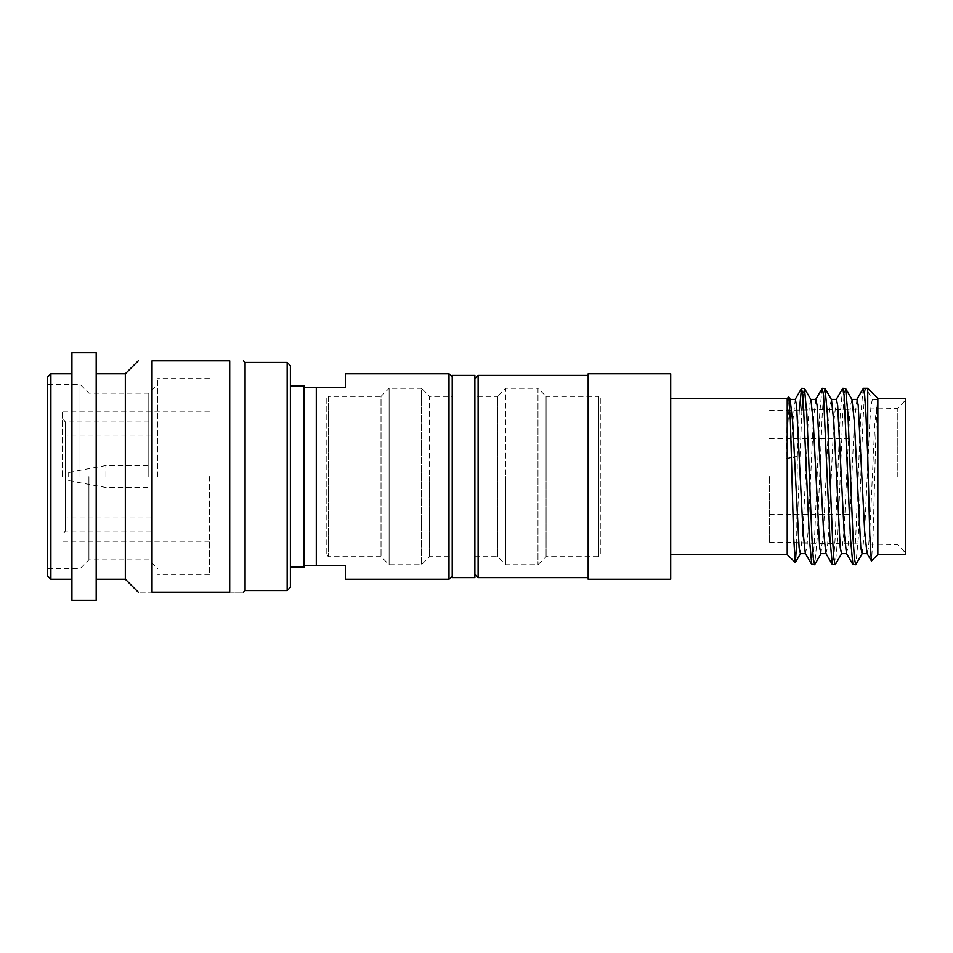 <?xml version="1.0" encoding="UTF-8"?>
<svg xmlns="http://www.w3.org/2000/svg" width="953" height="953" viewBox="0 0 953 953"><rect width="100%" height="100%" fill="white"/><g stroke="black" fill="none" stroke-linecap="round" stroke-linejoin="round"><path stroke-width="0.71" stroke-dasharray="4.76 3.57" d="M452.222 577.649L452.222 375.351M304.15 565.51L304.15 387.49L316.289 387.49L316.289 565.51L304.15 565.51L304.15 567.13M47.65 376.971L47.65 576.029M50.89 373.743L50.89 579.257M62.219 476.5L62.219 411.124L62.219 476.5M151.217 421.881L151.217 529.094L151.217 421.881L65.447 421.881L65.447 531.119L65.447 421.881L62.219 418.641M448.994 373.743L448.994 579.257M68.687 476.5L68.687 472.45L68.687 476.5M105.914 476.5L105.914 465.576L105.914 476.5M67.067 476.5L67.067 529.094L67.067 476.5M151.217 476.5L151.217 531.119L151.217 476.5M209.481 476.5L209.481 574.409L209.481 476.5M157.698 476.5L157.698 378.591L157.698 476.5M148.799 476.5L148.799 393.16L148.799 476.5M88.915 476.5L88.915 559.84L88.915 476.5M80.016 476.5L80.016 384.262L80.016 476.5M71.928 600.295L71.928 352.705M96.193 600.295L96.193 352.705M125.331 373.743L125.331 579.257M152.027 592.206L152.027 360.794L229.709 360.794L229.709 592.206L152.027 592.206C134.004 592.206 134.004 592.206 152.027 592.206M245.088 362.414L245.088 590.586M229.709 592.206C247.732 592.206 247.732 592.206 229.709 592.206M290.391 365.642L290.391 587.358M287.163 362.414L287.163 590.586M290.391 476.5L290.391 385.87L290.391 476.5M304.15 385.87L304.15 387.49M345.415 579.257L345.415 565.51L316.289 565.51M345.415 373.743L345.415 387.49L316.289 387.49M600.295 398.009L600.295 554.991L600.295 398.009L598.687 396.388L598.687 476.5L598.687 396.388L546.093 396.388L546.093 476.5L546.093 396.388L537.992 388.3L537.992 564.7L537.992 388.3L505.626 388.3L505.626 476.5L505.626 388.3L497.537 396.388L497.537 556.612L497.537 396.388L474.88 396.388L474.88 476.5L474.88 396.388M326.808 398.009L326.808 554.991L326.808 398.009L328.428 396.388L328.428 556.612L328.428 396.388L381.021 396.388L381.021 556.612L381.021 396.388L389.11 388.3L389.11 476.5L389.11 388.3L421.476 388.3L421.476 564.7L421.476 388.3L429.565 396.388L429.565 476.5L429.565 396.388L452.222 396.388M389.11 476.5L389.11 564.7L389.11 476.5M429.565 476.5L429.565 556.612L429.565 476.5M474.88 577.649L474.88 375.351M505.626 476.5L505.626 564.7L505.626 476.5M546.093 476.5L546.093 556.612L546.093 476.5M598.687 476.5L598.687 556.612L598.687 476.5M478.12 577.649L478.12 375.351M588.168 476.5L588.168 579.257L670.698 579.257L670.698 373.743L588.168 373.743L588.168 476.5M787.214 554.586L787.214 398.414M799.341 410.076L797.327 455.82L786.201 458.548L787.214 417.485L788.703 396.924M797.327 455.82L796.696 542.876M804.272 388.3L802.986 395.019M801.914 410.04L797.327 522.375M822.058 388.479L819.675 414.138L814.541 538.862L813.254 557.981L811.98 564.7M824.821 388.3L823.535 395.019L822.248 414.138L817.114 538.862L814.744 564.521M842.607 388.479L840.236 414.138L835.09 538.862L833.815 557.981L832.529 564.7M845.371 388.3L844.084 395.019L842.797 414.138L837.663 538.862L835.293 564.521M863.156 388.479L860.785 414.138L855.651 538.862L854.365 557.981L853.078 564.7M862.179 553.574L864.645 531L869.779 422L871.066 405.299L872.352 399.426L865.92 388.3C864.216 387.073 862.489 429.398 860.785 476.5L858.212 538.862L855.842 564.521M877.844 554.586L877.844 398.616C876.784 399.521 875.747 436.045 874.723 476.5L873.079 535.503L871.471 560.948M851.946 476.5L851.946 438.475L851.946 476.5M769.416 476.5L769.416 542.448L769.416 476.5M897.261 476.5L897.261 408.527L897.261 476.5M905.35 554.586L905.35 398.414M877.844 398.616L874.914 422L869.779 531L868.493 547.701L866.98 553.371M797.316 455.963L790.895 458.548L786.201 458.548M872.352 399.426L877.26 399.629M856.938 399.426L854.365 422L849.23 531L847.944 547.701L846.431 553.371M836.377 399.426L833.815 422L828.669 531L827.383 547.701L825.882 553.371M815.828 399.426L813.254 422L808.12 531L806.834 547.701L805.321 553.371M795.279 399.426L792.705 422L790.895 458.548M877.487 399.426L877.987 398.557M852.018 399.629L850.505 405.299L849.23 422L844.084 531L841.523 553.574M831.469 399.629L829.956 405.299L828.669 422L823.535 531L820.962 553.574M810.92 399.629L809.407 405.299L808.12 422L802.986 531L800.413 553.574M789.441 401.249L786.201 448.696M68.687 472.45L105.914 465.576L151.217 465.576M68.687 480.55L105.914 487.424L151.217 487.424M151.217 529.094L67.067 529.094M151.217 423.906L67.067 423.906M151.217 516.955L67.067 516.955M151.217 436.045L67.067 436.045M151.217 531.119L65.447 531.119L62.219 534.359M209.481 411.124L62.219 411.124M209.481 541.876L62.219 541.876M209.481 378.591L157.698 378.591M209.481 574.409L157.698 574.409M47.65 384.262L80.016 384.262L88.915 393.16L148.799 393.16L157.698 384.262M47.65 568.738L80.016 568.738L88.915 559.84L148.799 559.84L157.698 568.738M326.808 554.991L328.428 556.612L381.021 556.612L389.11 564.7L421.476 564.7L429.565 556.612L452.222 556.612M474.88 556.612L497.537 556.612L505.626 564.7L537.992 564.7L546.093 556.612L598.687 556.612L600.295 554.991M769.416 438.475L851.946 438.475M769.416 514.525L851.946 514.525M769.416 410.552L897.261 408.527L905.35 400.439M769.416 542.448L897.261 544.473L905.35 552.561"/><path stroke-width="1.43" d="M452.222 376.971L448.994 373.743L345.415 373.743L345.415 387.49L304.15 387.49L304.15 385.87L290.391 385.87M452.222 576.029L448.994 579.257L448.994 373.743M287.163 362.414L287.163 590.586L290.391 587.358L290.391 365.642L287.163 362.414L245.088 362.414L243.468 360.794M229.709 476.5L229.709 592.206L152.027 592.206C134.004 592.206 134.004 592.206 152.027 592.206L152.027 360.794C134.004 360.794 134.004 360.794 152.027 360.794C134.004 360.794 134.004 360.794 152.027 360.794L229.709 360.794C247.732 360.794 247.732 360.794 229.709 360.794C247.732 360.794 247.732 360.794 229.709 360.794L229.709 476.5M50.89 579.257L47.65 576.029L47.65 376.971L50.89 373.743L50.89 579.257L71.928 579.257M71.928 476.5L71.928 352.705L96.193 352.705L96.193 600.295L71.928 600.295L71.928 476.5M96.193 579.257L125.331 579.257L125.331 373.743L96.193 373.743M287.163 590.586L245.088 590.586L245.088 362.414M229.709 592.206C247.732 592.206 247.732 592.206 229.709 592.206M304.15 387.49L304.15 565.51L345.415 565.51L345.415 579.257L448.994 579.257M290.391 567.13L304.15 567.13L304.15 565.51M316.289 387.49L316.289 565.51M452.222 476.5L452.222 375.351L474.88 375.351L474.88 577.649L452.222 577.649L452.222 476.5M474.88 378.591L478.12 375.351L478.12 577.649L588.168 577.649M670.698 398.414L787.214 398.414L787.214 554.586L795.338 562.532L796.696 542.876M787.214 398.414L788.834 396.972L790.394 421.047L793.587 536.205L795.219 562.568M821.188 553.371L814.744 564.521L811.777 564.521L809.407 538.862L802.986 395.019L801.497 388.479L799.341 410.076M814.541 564.7L813.254 557.981L811.98 538.862L806.834 414.138L804.463 388.479L801.699 388.3M802.986 395.019L801.914 410.04M841.737 553.371L835.293 564.521L832.326 564.521L829.956 538.862L823.535 395.019L822.248 388.3L815.601 399.629M835.09 564.7L833.815 557.981L832.529 538.862L827.383 414.138L825.012 388.479L822.248 388.3M862.298 553.371L855.842 564.521L852.887 564.521L850.505 538.862L844.084 395.019L842.797 388.3L836.15 399.629M855.651 564.7L854.365 557.981L853.078 538.862L847.944 414.138L845.573 388.479L842.797 388.3M851.791 399.426L856.938 399.426L858.212 405.299L864.645 531L866.98 553.371L871.471 560.948L877.844 554.586L877.844 398.414L867.73 388.3L867.73 455.665L865.92 414.138L864.645 395.019L863.358 388.3L856.711 399.629M871.34 560.9L869.767 534.99L867.718 455.665M867.73 388.3L863.358 388.3M877.844 398.414L905.35 398.414L905.35 554.586L877.844 554.586M670.698 373.743L670.698 579.257L588.168 579.257L588.168 373.743L670.698 373.743M852.887 564.521L846.431 553.371L844.084 531L837.663 405.299L836.377 399.426L831.242 399.426M832.326 564.521L825.882 553.371L823.535 531L817.114 405.299L815.828 399.426L810.693 399.426M811.777 564.521L805.321 553.371L802.986 531L796.565 405.299L795.279 399.426L790.132 399.426L789.441 401.249M867.206 553.574L862.072 553.574L860.785 547.701L854.365 422L852.018 399.629L845.573 388.479M846.657 553.574L841.523 553.574L840.236 547.701L833.815 422L831.469 399.629L825.012 388.479M826.108 553.574L820.962 553.574L819.675 547.701L813.254 422L810.92 399.629L804.463 388.479M805.547 553.574L800.413 553.574L799.126 547.701L792.705 422L790.132 399.426M71.928 373.743L50.89 373.743M125.331 579.257L138.28 592.206M125.331 373.743L138.28 360.794M245.088 590.586L243.468 592.206M670.698 554.586L787.214 554.586M474.88 574.409L478.12 577.649M478.12 375.351L588.168 375.351M795.052 399.629L801.509 388.467M788.834 396.984L790.359 399.629M795.338 562.532L800.639 553.371"/></g></svg>
